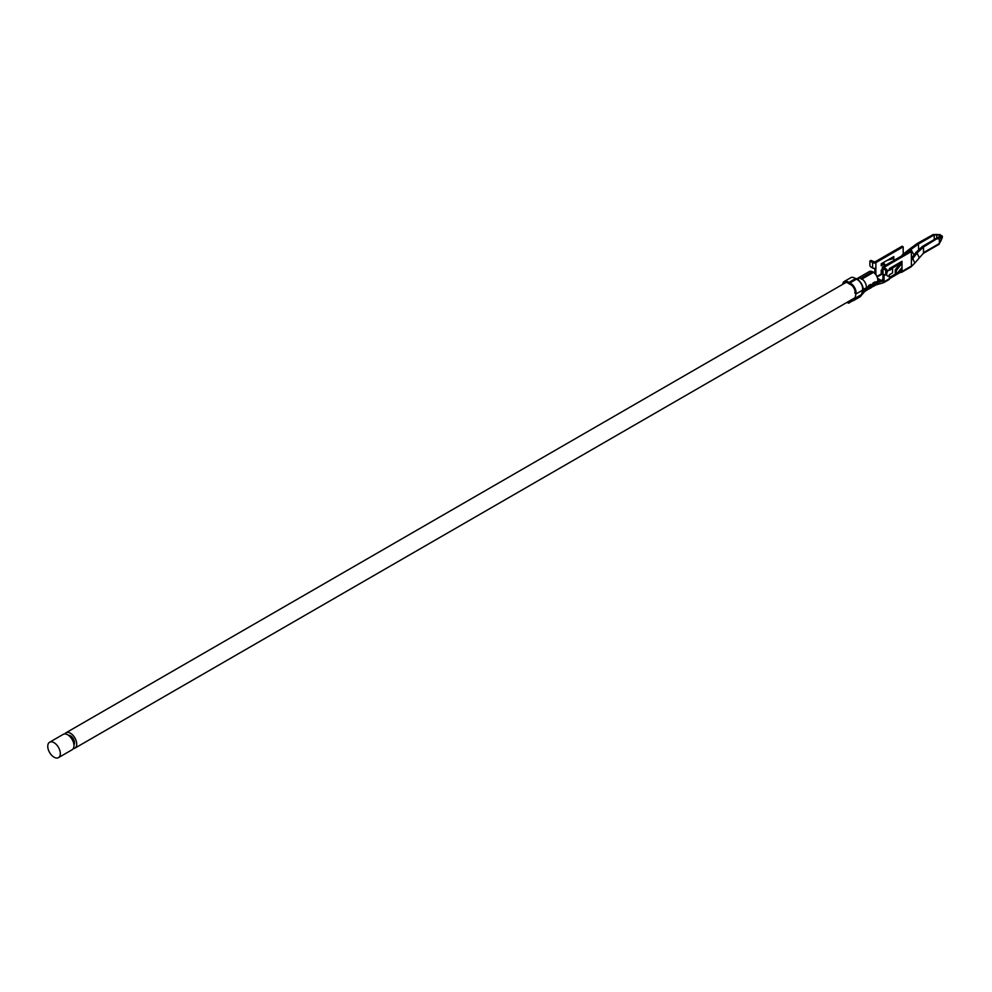 <?xml version="1.0" encoding="UTF-8"?>
<svg xmlns="http://www.w3.org/2000/svg" width="992" height="992" viewBox="0 0 992 992"><rect width="100%" height="100%" fill="white"/><g stroke="black" fill="none" stroke-linecap="round" stroke-linejoin="round"><path stroke-width="1.49" d="M73.941 744.868A5.754 3.323 -120 0 0 73.954 740.168A5.754 3.323 -120 0 0 70.432 735.766A5.754 3.323 -120 0 0 68.374 735.233M73.296 748.576A8.878 5.134 -120 0 0 74.871 748.166A8.878 5.134 -120 0 0 74.871 737.912A8.878 5.134 -120 0 0 65.993 732.778A8.878 5.134 -120 0 0 64.84 733.944M854.992 278.293A8.878 5.134 60 0 1 857.038 279.074A8.878 5.134 60 0 1 862.668 286.39A8.878 5.134 60 0 1 861.998 293.632M861.354 279.248L860.808 278.318L872.278 271.684A5.754 3.323 60 0 1 873.419 272.168A5.754 3.323 60 0 1 877.151 277.128M49.6 742.239L63.252 734.353A8.878 5.134 60 0 1 70.097 736.734A8.878 5.134 60 0 1 73.978 745.674A8.878 5.134 60 0 1 72.143 749.741L58.478 757.628A8.878 5.134 60 0 1 49.6 752.494A8.878 5.134 60 0 1 49.6 742.239A8.878 5.134 60 0 1 56.445 744.62A8.878 5.134 60 0 1 60.326 753.56A8.878 5.134 60 0 1 58.478 757.628M877.796 279.868L878.069 279.26L879.706 280.203L878.106 279.533L878.106 280.674M876.829 282.658L882.124 280.042L882.979 278.64L882.979 273.966A2.319 1.339 180 0 1 882.297 273.023L882.297 267.666A2.319 1.339 180 0 1 882.979 266.712L910.296 250.951L911.388 251.571L911.388 266.017L901.988 271.448L901.988 267.518L896.346 274.325L895.255 273.78L895.255 269.836L896.346 270.543L901.988 263.264L901.988 261.293L889.427 268.547L889.427 269.489A3.856 2.232 120 0 0 886.811 273.271M877.548 278.33L881.268 280.488M886.699 274.139A3.856 2.232 120 0 0 887.493 275.987A3.856 2.232 120 0 0 889.316 275.739L889.427 278.702L882.706 282.584L884.07 281.79L884.07 279.273L883.227 280.674L877.436 283.005A6.646 3.844 -120 0 0 877.523 282.596L877.746 281.108A6.622 3.819 -120 0 0 873.481 272.378L872.935 272.688M883.525 282.732L875.738 285.002A6.646 3.844 -120 0 0 876.196 284.803A6.646 3.844 -120 0 0 876.754 284.344A6.646 3.844 -120 0 0 877.436 283.005M863.313 290.296L864.094 289.999M861.589 294.314L864.268 292.032L860.411 296.397M865.111 291.152A6.646 3.844 -120 0 0 865.185 291.078A6.646 3.844 -120 0 0 865.532 290.644L864.268 292.032L865.532 290.644A6.646 3.844 -120 0 0 866.053 289.218L866.276 287.73A6.622 3.819 -120 0 0 862.011 279L873.481 272.378M872.662 285.039L874.522 283.96A6.262 3.621 -120 0 1 873.282 286.043L872.216 286.663A6.646 3.844 60 0 0 873.468 286.378A6.646 3.844 60 0 0 874.783 284.171L875.018 282.683A6.622 3.819 60 0 0 875.08 281.827L872.886 283.092A6.622 3.819 60 0 1 872.836 283.948L872.6 285.436A6.646 3.844 60 0 1 871.286 287.643L869.104 288.895A6.646 3.844 60 0 1 867.826 289.218M869.104 288.895A6.646 3.844 60 0 0 870.418 286.688L870.641 285.212A6.622 3.819 60 0 0 870.703 284.357L868.521 285.622A6.622 3.819 60 0 1 868.459 286.465L868.236 287.953A6.646 3.844 60 0 1 866.921 290.16L864.987 291.276M860.808 278.318A6.622 3.819 -120 0 0 857.844 278.169A6.622 3.819 -120 0 0 856.989 279.05M872.824 272.626L872.278 271.684A6.622 3.819 -120 0 0 869.314 271.548L857.844 278.169M865.532 290.644L864.23 289.887L864.974 288.387M864.801 289.032A5.109 2.951 60 0 1 864.168 288.858M848.135 301.729L848.569 303.242L852.202 300.985L851.632 299.708M849.437 283.452L849.871 282.968A7.589 4.377 60 0 1 855.947 293.967L854.98 298.319A8.11 4.687 60 0 1 853.442 300.638A8.11 4.687 60 0 1 852.153 301.022M854.868 293.235A6.064 3.497 -120 0 0 853.74 287.792A6.064 3.497 -120 0 0 849.586 284.146M849.189 283.91A6.064 3.497 -120 0 0 845.01 282.77A6.064 3.497 -120 0 0 844.341 283.402M842.716 284.344A7.589 4.377 60 0 1 844.254 281.455A7.589 4.377 60 0 1 848.904 282.41L849.673 283.191M900.897 261.925L901.988 263.264L901.988 267.518M900.897 262.558L895.255 269.836M900.897 268.832L900.897 270.816M889.316 275.739L889.316 274.784L892.564 272.924L892.564 268.497L891.572 267.939L889.427 269.179M896.346 270.543L896.346 274.325M883.674 282.67L889.03 279.583A1.934 1.116 -120 0 0 889.427 278.702L900.624 272.23L900.624 270.977L897.748 272.639M892.564 268.497L889.316 270.37L889.316 269.551M901.988 271.448A1.934 1.116 60 0 1 901.592 272.329A1.934 1.116 60 0 1 900.624 272.23M886.526 264.666L884.48 265.174M887.294 260.313L893.792 258.453L893.792 256.556L881.231 263.81L881.231 265.707L884.48 263.835L884.48 265.856M892.701 257.188L893.792 258.453L893.792 260.474M892.701 257.895L890.27 258.602M892.18 268.286L894.065 267.183L893.792 266.017M903.191 246.847L902.1 246.214L874.783 261.987L870.964 260.412L869.872 261.045L872.6 262.62A2.319 1.339 0 0 0 875.886 262.62L903.191 246.847L903.191 255.043M869.872 261.045L869.872 265.137A1.55 0.893 -120 0 0 870.964 267.034L872.6 267.976A2.319 1.339 0 0 0 875.886 267.976L875.886 274.536M882.297 269.502L881.231 270.122L881.231 273.966L882.682 273.755M881.59 264.368L881.59 263.612M893.246 267.666A1.934 1.116 60 0 1 892.775 266.612M940.676 236.778L941.768 235.637L940.924 235.377L938.258 237.262L939.35 238.551L941.234 237.609A0.769 0.707 -136.2 0 0 940.676 236.778L938.978 237.547M938.804 237.572L923.515 247.033L917.092 252.985L916 252.352L922.424 246.4L923.515 247.033L923.515 252.65L939.35 243.499L941.123 240.473M942.4 236.406L941.234 237.609L941.234 240.2L942.4 237.15L941.768 235.637M918.654 250.158L918.381 244.069L910.991 249.463L909.9 248.831L917.29 243.437L918.381 244.069L934.216 234.93L940.379 235.054L936.386 234.434M940.379 235.947L940.379 235.054M907.804 252.39L910.991 249.463L913.359 253.84M882.979 278.64L884.07 279.273L884.07 274.598M874.783 273.594L874.783 268.336M911.388 251.571L884.07 267.344L886.811 269.551L885.707 270.184L882.979 268.609A2.319 1.339 180 0 1 882.297 267.666M887.493 275.987A3.856 2.232 120 0 0 889.427 275.801M889.427 277.438L895.528 273.916M886.811 273.656L885.707 274.288A1.55 0.893 60 0 1 885.397 274.995L886.488 274.362A1.55 0.893 -120 0 0 886.811 273.656L886.811 269.551M885.707 274.288L885.707 270.184M885.397 274.995A1.55 0.893 60 0 1 884.616 274.92L882.979 273.966L882.979 268.609M909.9 248.831L902.1 255.043M916 252.352L911.388 258.404M923.515 252.65A1.934 1.116 60 0 1 923.192 253.481L914.81 263.078L912.801 258.577L911.388 260.412M919.088 257.461L917.092 252.985L912.801 258.577L911.71 257.945M849.871 282.968L856.431 279.186A7.589 4.377 60 0 1 862.507 290.185L861.527 294.537A8.11 4.687 60 0 1 860.002 296.856L853.442 300.638M844.254 281.455L850.814 277.673A7.589 4.377 60 0 1 855.451 278.628L848.904 282.41M855.451 278.628L855.848 279.521M922.424 246.4L938.258 237.262M934.216 239.593L934.216 234.93L933.1 234.596L917.29 243.437M939.35 243.499A1.934 1.116 60 0 1 938.953 244.392L923.118 253.53M933.398 234.558L936.634 234.447M884.48 263.835L883.488 263.264L881.231 264.566M848.569 303.242L847.044 302.362M851.57 299.584L848.569 301.977M867.839 289.18L868.905 288.56A6.262 3.621 -120 0 0 870.145 286.49L870.455 284.506M874.522 283.96L874.82 281.976M875.018 282.683L877.746 281.108M866.276 287.73L868.459 286.465M870.641 285.212L872.836 283.948M870.418 286.688L872.6 285.436M866.053 289.218L868.236 287.953M893.792 266.712L900.81 262.669M875.886 262.62L875.886 267.976M876.916 276.47L881.231 273.966M877.102 276.991L881.504 274.437M937.601 238.898L939.35 238.551L939.35 242.842M936.696 238.167L936.696 234.806M914.339 254.436L913.347 253.865M874.783 284.171L877.523 282.596M884.07 267.344L884.07 267.976M894.065 267.183L899.93 263.81M872.6 267.976L872.6 262.62M905.572 254.398L904.481 253.778M862.507 290.185L855.947 293.967M861.527 294.537L854.98 298.319M868.298 287.556L870.145 286.49M882.124 280.042L883.227 280.674M863.176 291.4L864.268 292.032M845.903 282.497L65.993 732.778M855.116 297.687L74.871 748.166M863.3 289.354L864.974 288.399M857.547 279.384L859.965 277.996M873.468 286.378L876.196 284.803M901.592 272.329L910.991 266.91M914.81 263.078L911.04 266.885M933.1 234.596L940.056 234.608M939.238 243.189L942.375 237.336M877.784 280.773L879.569 280.215"/></g></svg>
